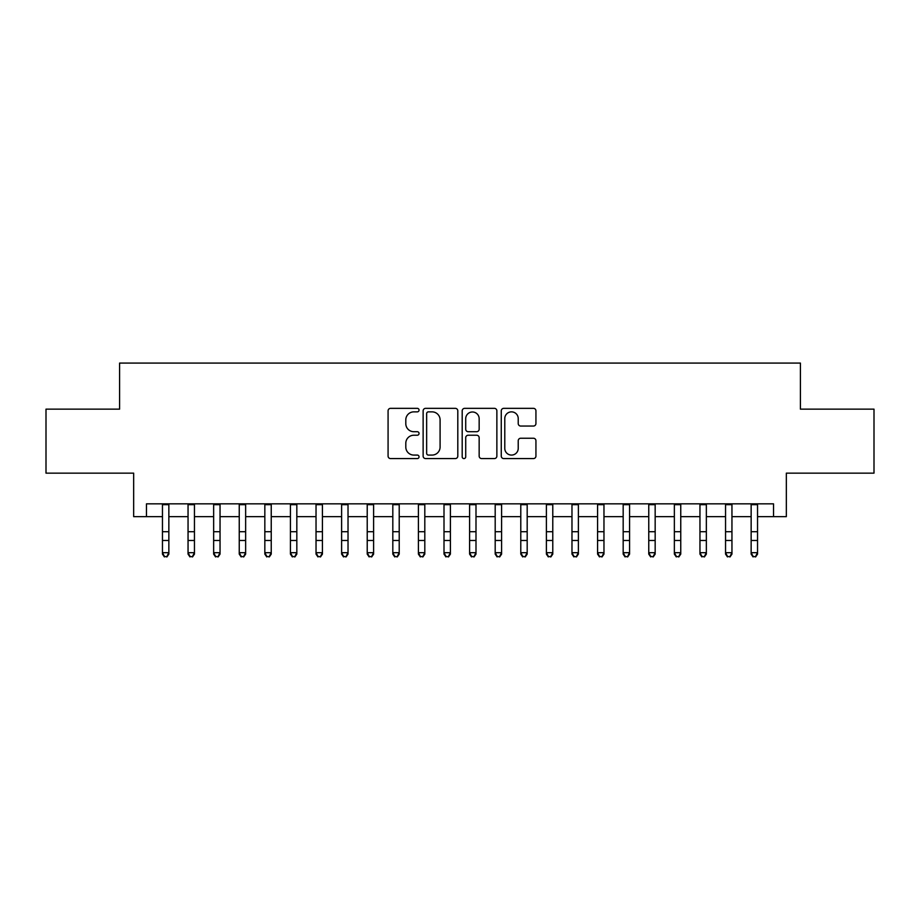 <?xml version="1.0" encoding="UTF-8"?>
<svg xmlns="http://www.w3.org/2000/svg" width="920" height="920" viewBox="0 0 920 920"><rect width="100%" height="100%" fill="white"/><g stroke="black" fill="none" stroke-linecap="round" stroke-linejoin="round"><path stroke-width="1.38" d="M419.048 410.101A1.759 1.759 0 0 0 417.289 408.342L390.597 408.342A2.507 2.507 0 0 0 388.079 410.86L388.079 456.078A2.507 2.507 0 0 0 390.597 458.585L417.289 458.585A1.759 1.759 0 0 0 419.048 456.826A1.759 1.759 0 0 0 417.289 455.078L413.839 455.078A8.038 8.038 0 0 1 405.8 447.028L405.8 443.267A8.038 8.038 0 0 1 413.839 435.229L417.289 435.229A1.759 1.759 0 0 0 419.048 433.469A1.759 1.759 0 0 0 417.289 431.71L413.839 431.71A8.038 8.038 0 0 1 405.8 423.671L405.8 419.899A8.038 8.038 0 0 1 413.839 411.861L417.289 411.861A1.759 1.759 0 0 0 419.048 410.101M533.428 426.052A2.507 2.507 0 0 0 535.934 423.545L535.934 410.86A2.507 2.507 0 0 0 533.428 408.342L503.78 408.342A2.507 2.507 0 0 0 501.262 410.86L501.262 456.078A2.507 2.507 0 0 0 503.78 458.585L533.428 458.585A2.507 2.507 0 0 0 535.934 456.078L535.934 440.749A2.507 2.507 0 0 0 533.428 438.242L520.731 438.242A2.507 2.507 0 0 0 518.224 440.749L518.224 448.35A6.716 6.716 0 0 1 511.497 455.078A6.716 6.716 0 0 1 504.781 448.35L504.781 418.577A6.716 6.716 0 0 1 511.497 411.861A6.716 6.716 0 0 1 518.224 418.577L518.224 423.545A2.507 2.507 0 0 0 520.731 426.052L533.428 426.052M146.464 516.649L146.464 503.849L773.536 503.849L773.536 516.649L786.335 516.649L786.335 473.144L874 473.144L874 409.147L800.411 409.147L800.411 363.078L119.588 363.078L119.588 409.147L46 409.147L46 473.144L133.665 473.144L133.665 516.649L162.46 516.649M457.803 410.86A2.507 2.507 0 0 0 455.285 408.342L425.649 408.342A2.507 2.507 0 0 0 423.131 410.86L423.131 456.078A2.507 2.507 0 0 0 425.649 458.585L455.285 458.585A2.507 2.507 0 0 0 457.803 456.078L457.803 410.86M464.715 408.342L494.35 408.342A2.507 2.507 0 0 1 496.869 410.86L496.869 456.078A2.507 2.507 0 0 1 494.35 458.585L481.666 458.585A2.507 2.507 0 0 1 479.159 456.078L479.159 437.736A2.507 2.507 0 0 0 476.64 435.229L468.222 435.229A2.507 2.507 0 0 0 465.716 437.736L465.716 456.826A1.759 1.759 0 0 1 463.956 458.585A1.759 1.759 0 0 1 462.197 456.826L462.197 410.86A2.507 2.507 0 0 1 464.715 408.342M168.855 516.649L188.048 516.649M194.453 516.649L213.647 516.649M220.041 516.649L239.246 516.649M245.64 516.649L264.833 516.649M271.239 516.649L290.433 516.649M296.827 516.649L316.031 516.649M322.425 516.649L341.619 516.649M348.024 516.649L367.218 516.649M373.612 516.649L392.817 516.649M399.211 516.649L418.404 516.649M424.81 516.649L444.003 516.649M450.397 516.649L469.602 516.649M475.996 516.649L495.19 516.649M501.595 516.649L520.789 516.649M527.183 516.649L546.388 516.649M552.782 516.649L571.976 516.649M578.381 516.649L597.574 516.649M603.969 516.649L623.173 516.649M629.567 516.649L648.761 516.649M655.167 516.649L674.36 516.649M680.754 516.649L699.959 516.649M706.353 516.649L725.546 516.649M731.952 516.649L751.145 516.649M757.539 516.649L773.536 516.649M428.409 411.861A1.759 1.759 0 0 0 426.65 413.62L426.65 453.318A1.759 1.759 0 0 0 428.409 455.078L432.055 455.078A8.038 8.038 0 0 0 440.093 447.028L440.093 419.899A8.038 8.038 0 0 0 432.055 411.861L428.409 411.861M479.159 418.703A6.716 6.716 0 0 0 472.431 411.987A6.716 6.716 0 0 0 465.716 418.703L465.716 429.191A2.507 2.507 0 0 0 468.222 431.71L476.64 431.71A2.507 2.507 0 0 0 479.159 429.191L479.159 418.703M168.855 503.849L168.855 554.104L166.934 556.922L164.381 556.347L166.934 556.922M162.46 503.849L162.46 552.678L168.855 552.678L166.934 556.347M164.381 556.922L162.46 554.104L162.46 552.678L164.381 556.347M194.453 503.849L194.453 554.104L192.533 556.922L189.968 556.347L192.533 556.922M188.048 503.849L188.048 552.678L194.453 552.678L192.533 556.347M189.968 556.922L188.048 554.104L188.048 552.678L189.968 556.347M220.041 503.849L220.041 554.104L218.132 556.922L215.567 556.347L218.132 556.922M213.647 503.849L213.647 552.678L220.041 552.678L218.132 556.347M215.567 556.922L213.647 554.104L213.647 552.678L215.567 556.347M245.64 503.849L245.64 554.104L243.719 556.922L241.166 556.347L243.719 556.922M239.246 503.849L239.246 552.678L245.64 552.678L243.719 556.347M241.166 556.922L239.246 554.104L239.246 552.678L241.166 556.347M271.239 503.849L271.239 554.104L269.318 556.922L266.754 556.347L269.318 556.922M264.833 503.849L264.833 552.678L271.239 552.678L269.318 556.347M266.754 556.922L264.833 554.104L264.833 552.678L266.754 556.347M296.827 503.849L296.827 554.104L294.917 556.922L292.353 556.347L294.917 556.922M290.433 503.849L290.433 552.678L296.827 552.678L294.917 556.347M292.353 556.922L290.433 554.104L290.433 552.678L292.353 556.347M322.425 503.849L322.425 554.104L320.505 556.922L317.952 556.347L320.505 556.922M316.031 503.849L316.031 552.678L322.425 552.678L320.505 556.347M317.952 556.922L316.031 554.104L316.031 552.678L317.952 556.347M348.024 503.849L348.024 554.104L346.104 556.922L343.539 556.347L346.104 556.922M341.619 503.849L341.619 552.678L348.024 552.678L346.104 556.347M343.539 556.922L341.619 554.104L341.619 552.678L343.539 556.347M373.612 503.849L373.612 554.104L371.691 556.922L369.138 556.347L371.691 556.922M367.218 503.849L367.218 552.678L373.612 552.678L371.691 556.347M369.138 556.922L367.218 554.104L367.218 552.678L369.138 556.347M399.211 503.849L399.211 554.104L397.291 556.922L394.737 556.347L397.291 556.922M392.817 503.849L392.817 552.678L399.211 552.678L397.291 556.347M394.737 556.922L392.817 554.104L392.817 552.678L394.737 556.347M424.81 503.849L424.81 554.104L422.889 556.922L420.325 556.347L422.889 556.922M418.404 503.849L418.404 552.678L424.81 552.678L422.889 556.347M420.325 556.922L418.404 554.104L418.404 552.678L420.325 556.347M450.397 503.849L450.397 554.104L448.477 556.922L445.924 556.347L448.477 556.922M444.003 503.849L444.003 552.678L450.397 552.678L448.477 556.347M445.924 556.922L444.003 554.104L444.003 552.678L445.924 556.347M475.996 503.849L475.996 554.104L474.076 556.922L471.523 556.347L474.076 556.922M469.602 503.849L469.602 552.678L475.996 552.678L474.076 556.347M471.523 556.922L469.602 554.104L469.602 552.678L471.523 556.347M501.595 503.849L501.595 554.104L499.675 556.922L497.11 556.347L499.675 556.922M495.19 503.849L495.19 552.678L501.595 552.678L499.675 556.347M497.11 556.922L495.19 554.104L495.19 552.678L497.11 556.347M527.183 503.849L527.183 554.104L525.262 556.922L522.709 556.347L525.262 556.922M520.789 503.849L520.789 552.678L527.183 552.678L525.262 556.347M522.709 556.922L520.789 554.104L520.789 552.678L522.709 556.347M552.782 503.849L552.782 554.104L550.861 556.922L548.308 556.347L550.861 556.922M546.388 503.849L546.388 552.678L552.782 552.678L550.861 556.347M548.308 556.922L546.388 554.104L546.388 552.678L548.308 556.347M578.381 503.849L578.381 554.104L576.46 556.922L573.896 556.347L576.46 556.922M571.976 503.849L571.976 552.678L578.381 552.678L576.46 556.347M573.896 556.922L571.976 554.104L571.976 552.678L573.896 556.347M603.969 503.849L603.969 554.104L602.048 556.922L599.495 556.347L602.048 556.922M597.574 503.849L597.574 552.678L603.969 552.678L602.048 556.347M599.495 556.922L597.574 554.104L597.574 552.678L599.495 556.347M629.567 503.849L629.567 554.104L627.647 556.922L625.082 556.347L627.647 556.922M623.173 503.849L623.173 552.678L629.567 552.678L627.647 556.347M625.082 556.922L623.173 554.104L623.173 552.678L625.082 556.347M655.167 503.849L655.167 554.104L653.246 556.922L650.681 556.347L653.246 556.922M648.761 503.849L648.761 552.678L655.167 552.678L653.246 556.347M650.681 556.922L648.761 554.104L648.761 552.678L650.681 556.347M680.754 503.849L680.754 554.104L678.833 556.922L676.28 556.347L678.833 556.922M674.36 503.849L674.36 552.678L680.754 552.678L678.833 556.347M676.28 556.922L674.36 554.104L674.36 552.678L676.28 556.347M706.353 503.849L706.353 554.104L704.432 556.922L701.868 556.347L704.432 556.922M699.959 503.849L699.959 552.678L706.353 552.678L704.432 556.347M701.868 556.922L699.959 554.104L699.959 552.678L701.868 556.347M731.952 503.849L731.952 554.104L730.031 556.922L727.467 556.347L730.031 556.922M725.546 503.849L725.546 552.678L731.952 552.678L730.031 556.347M727.467 556.922L725.546 554.104L725.546 552.678L727.467 556.347M757.539 503.849L757.539 554.104L755.619 556.922L753.066 556.347L755.619 556.922M751.145 503.849L751.145 552.678L757.539 552.678L755.619 556.347M753.066 556.922L751.145 554.104L751.145 552.678L753.066 556.347M168.855 531.702L162.46 531.702M168.855 540.477L162.46 540.477M168.855 504.678L162.46 504.678M194.453 531.702L188.048 531.702M194.453 540.477L188.048 540.477M194.453 504.678L188.048 504.678M220.041 531.702L213.647 531.702M220.041 540.477L213.647 540.477M220.041 504.678L213.647 504.678M245.64 531.702L239.246 531.702M245.64 540.477L239.246 540.477M245.64 504.678L239.246 504.678M271.239 531.702L264.833 531.702M271.239 540.477L264.833 540.477M271.239 504.678L264.833 504.678M296.827 531.702L290.433 531.702M296.827 540.477L290.433 540.477M296.827 504.678L290.433 504.678M322.425 531.702L316.031 531.702M322.425 540.477L316.031 540.477M322.425 504.678L316.031 504.678M348.024 531.702L341.619 531.702M348.024 540.477L341.619 540.477M348.024 504.678L341.619 504.678M373.612 531.702L367.218 531.702M373.612 540.477L367.218 540.477M373.612 504.678L367.218 504.678M399.211 531.702L392.817 531.702M399.211 540.477L392.817 540.477M399.211 504.678L392.817 504.678M424.81 531.702L418.404 531.702M424.81 540.477L418.404 540.477M424.81 504.678L418.404 504.678M450.397 531.702L444.003 531.702M450.397 540.477L444.003 540.477M450.397 504.678L444.003 504.678M475.996 531.702L469.602 531.702M475.996 540.477L469.602 540.477M475.996 504.678L469.602 504.678M501.595 531.702L495.19 531.702M501.595 540.477L495.19 540.477M501.595 504.678L495.19 504.678M527.183 531.702L520.789 531.702M527.183 540.477L520.789 540.477M527.183 504.678L520.789 504.678M552.782 531.702L546.388 531.702M552.782 540.477L546.388 540.477M552.782 504.678L546.388 504.678M578.381 531.702L571.976 531.702M578.381 540.477L571.976 540.477M578.381 504.678L571.976 504.678M603.969 531.702L597.574 531.702M603.969 540.477L597.574 540.477M603.969 504.678L597.574 504.678M629.567 531.702L623.173 531.702M629.567 540.477L623.173 540.477M629.567 504.678L623.173 504.678M655.167 531.702L648.761 531.702M655.167 540.477L648.761 540.477M655.167 504.678L648.761 504.678M680.754 531.702L674.36 531.702M680.754 540.477L674.36 540.477M680.754 504.678L674.36 504.678M706.353 531.702L699.959 531.702M706.353 540.477L699.959 540.477M706.353 504.678L699.959 504.678M731.952 531.702L725.546 531.702M731.952 540.477L725.546 540.477M731.952 504.678L725.546 504.678M757.539 531.702L751.145 531.702M757.539 540.477L751.145 540.477M757.539 504.678L751.145 504.678"/></g></svg>
